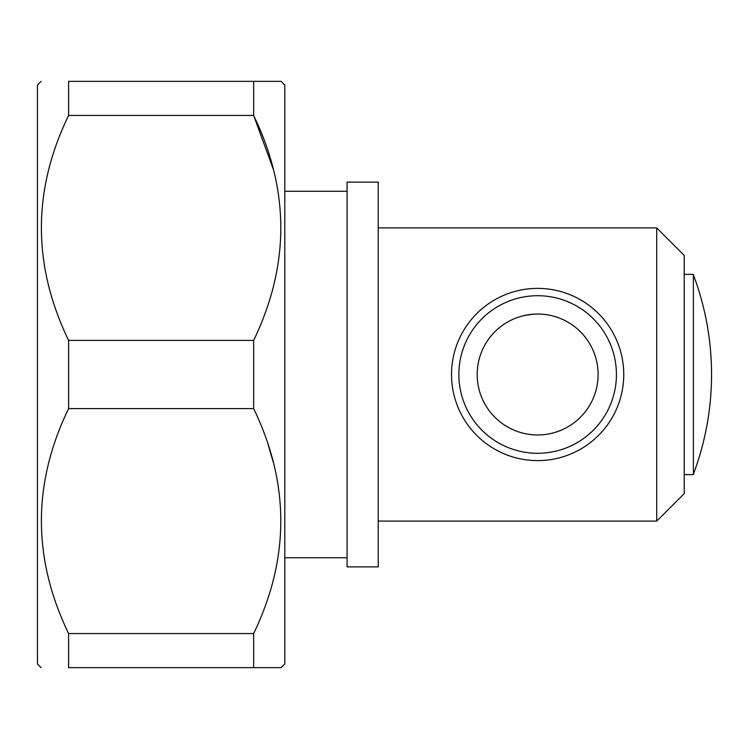 <?xml version="1.0" encoding="UTF-8"?>
<svg xmlns="http://www.w3.org/2000/svg" width="749" height="749" viewBox="0 0 749 749"><rect width="100%" height="100%" fill="white"/><g stroke="black" fill="none" stroke-linecap="round" stroke-linejoin="round"><path stroke-width="1.12" d="M523.897 315.619L532.539 314.252M536.893 314.046L537.642 314.037A60.463 60.463 0 0 0 477.179 374.5A60.463 60.463 0 0 0 537.642 434.963A60.463 60.463 0 0 0 598.105 374.5A60.463 60.463 0 0 0 537.642 314.037M537.642 295.715A78.785 78.785 0 0 1 616.427 374.5A78.785 78.785 0 0 1 537.642 453.285A78.785 78.785 0 0 1 458.856 374.5A78.785 78.785 0 0 1 537.642 295.715M537.642 288.384A86.116 86.116 0 0 0 451.525 374.5A86.116 86.116 0 0 0 537.642 460.616A86.116 86.116 0 0 0 623.748 374.5A86.116 86.116 0 0 0 537.642 288.384M684.212 274.377L693.377 274.377L693.377 474.623L684.212 474.623M693.377 474.201A282.57 282.57 0 0 0 693.377 274.799M378.236 521.079L656.733 521.079L684.212 493.591L684.212 255.409L656.733 227.921L378.236 227.921M347.087 182.119L378.236 182.119L378.236 566.881L347.087 566.881L347.087 182.119M284.798 557.724L347.087 557.724M284.798 191.276L347.087 191.276M41.111 81.351L37.45 85.011L37.45 663.989L41.111 667.649M273.638 170.163L253.649 115.449L253.649 81.351L68.599 81.351C32.338 81.351 32.338 81.351 68.599 81.351C32.338 81.351 32.338 81.351 68.599 81.351L68.599 115.449C32.338 190.283 32.338 265.268 68.599 340.402L68.599 408.598C32.338 483.433 32.338 558.417 68.599 633.551L68.599 667.649C32.338 667.649 32.338 667.649 68.599 667.649L281.128 667.649L284.798 663.989L284.798 85.011L281.128 81.351L253.649 81.351L281.128 81.351M273.46 579.539L273.638 578.837M273.75 463.762L268.311 445.149M273.451 286.418L273.638 285.697M68.599 340.402L253.649 340.402C289.844 265.258 289.844 190.265 253.649 115.449L68.599 115.449M253.649 340.402L253.649 408.598L68.599 408.598M253.649 408.598C289.844 483.423 289.844 558.408 253.649 633.551L68.599 633.551M253.649 633.551L253.649 667.649L267.065 667.649M656.733 521.079L656.733 227.921"/></g></svg>
